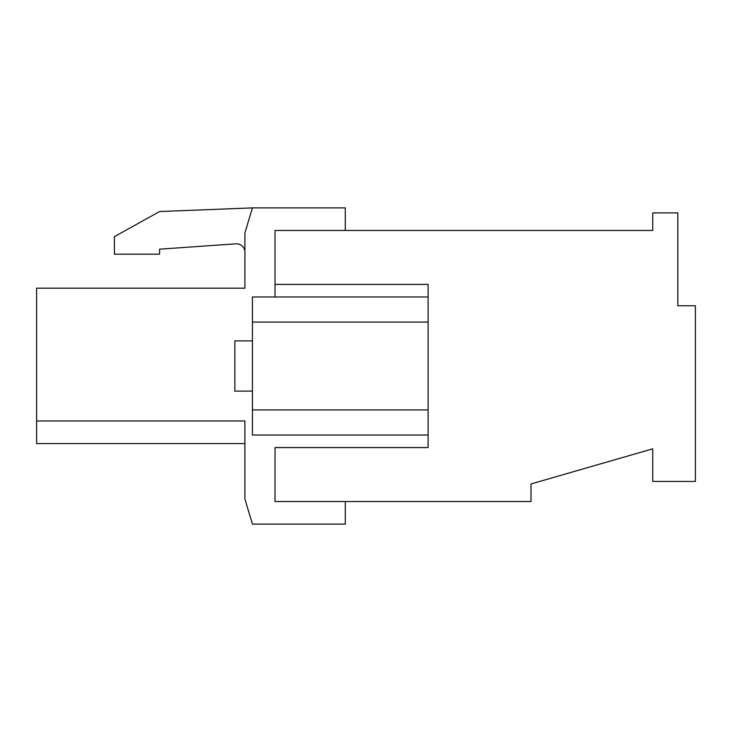 <?xml version="1.0" encoding="UTF-8"?>
<svg xmlns="http://www.w3.org/2000/svg" width="732" height="732" viewBox="0 0 732 732"><rect width="100%" height="100%" fill="white"/><g stroke="black" fill="none" stroke-linecap="round" stroke-linejoin="round"><path stroke-width="1.1" d="M252.439 340.902L234.871 340.902L234.871 391.098L252.439 391.098M428.119 296.982L428.119 284.437L275.022 284.437L275.022 230.479L652.734 230.479L652.734 212.911L677.832 212.911L677.832 305.766L695.4 305.766L695.4 481.446L652.734 481.446L652.734 448.817L531.011 483.953L531.011 501.521L275.022 501.521L275.022 447.563L428.119 447.563L428.119 296.982L252.439 296.982L252.439 409.92L428.119 409.92M428.119 435.018L252.439 435.018L252.439 409.92M94.327 420.964L244.909 420.964L244.909 499.014L252.439 524.112L345.294 524.112L345.294 501.521L275.022 501.521L275.022 447.563M275.022 284.437L275.022 296.982M244.909 420.964L36.6 420.964L36.6 288.198L244.909 288.198L244.909 232.986L252.439 207.888L159.576 211.539L114.402 236.637L114.402 254.205L159.576 254.205L159.576 249.182L235.658 243.829A8.784 8.784 0 0 1 244.909 250.975M275.022 230.479L345.294 230.479L345.294 207.888L252.439 207.888M244.909 443.546L36.6 443.546L36.6 420.964M235.658 243.829L159.576 249.182M428.119 322.08L252.439 322.08"/></g></svg>
